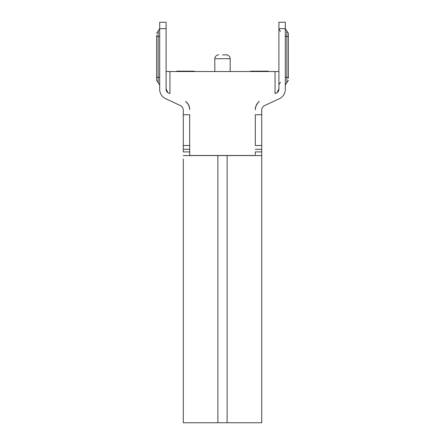 <?xml version="1.0" encoding="UTF-8"?>
<svg xmlns="http://www.w3.org/2000/svg" width="445" height="445" viewBox="0 0 445 445"><rect width="100%" height="100%" fill="white"/><g stroke="black" fill="none" stroke-linecap="round" stroke-linejoin="round"><path stroke-width="0.67" d="M190.238 155.494L189.687 155.544M183.279 159.065L183.279 422.75L183.279 159.065M227.117 155.494L227.117 422.75L261.721 422.75L261.721 155.566L183.279 155.566M261.721 155.566L261.721 145.498L255.313 145.498L255.313 114.732L255.313 145.498L261.721 145.498L261.721 110.182A5.129 5.129 0 0 1 264.686 105.537L279.388 98.679A10.257 10.257 0 0 0 285.306 89.384L285.306 22.25L278.898 22.25L278.898 89.384A3.844 3.844 0 0 1 276.679 92.872L276.195 93.094M183.279 128.638L183.279 114.732L189.687 114.732L189.687 155.528L189.687 145.498L183.279 145.498L183.279 110.182A5.129 5.129 0 0 0 180.314 105.537L165.612 98.679A10.257 10.257 0 0 1 159.694 89.384L159.694 22.25L166.102 22.25L166.102 89.384A3.844 3.844 0 0 0 168.321 92.872L169.467 93.406M166.102 71.534L278.898 71.534M275.533 93.406L277.218 92.566L278.898 88.766L277.218 92.566M255.313 155.494L189.687 155.494M255.319 109.876A11.537 11.537 0 0 1 259.424 101.354A10.257 10.257 0 0 0 255.319 109.876M189.687 109.565A10.257 10.257 0 0 0 185.576 101.354A11.537 11.537 0 0 1 189.67 109.565M189.687 114.732L189.687 145.498L183.279 145.498L183.279 151.906L189.687 151.906M277.886 91.826L278.425 90.925M167.782 92.566L168.321 92.872L167.782 92.566L168.321 92.872L167.782 92.566L166.102 88.766L167.782 92.566M166.564 90.902L167.103 91.815M166.102 28.658L159.694 28.658L158.153 31.011L158.153 77.369L156.612 77.369L156.612 80.361L156.612 35.416M168.805 93.094L168.321 92.872A3.844 3.844 0 0 1 166.102 89.384M222.5 54.869L226.344 54.869C226.01 54.563 230.104 55.169 230.193 58.718L214.807 58.718C214.929 55.169 218.879 54.579 218.656 54.869M288.388 78.303L288.388 33.358L285.306 28.658L278.898 28.658M180.314 105.537L165.612 98.679M167.081 91.781L166.502 90.763M168.46 92.938L168.844 93.116M255.313 154.738L255.313 151.906L261.721 151.906M227.117 422.75L183.279 422.75M257.877 422.75L257.282 422.75M233.035 422.75L217.733 422.75M189.709 155.75L190.104 155.494M212.371 155.494L207.081 155.494M202.208 155.494L197.947 155.494M194.448 155.494L191.845 155.494M253.633 155.494L251.559 155.494M248.744 155.494L245.267 155.494M241.235 155.494L237.524 155.494M192.385 155.494L193.441 155.494M198.531 155.494L199.733 155.494M232.629 155.494L237.919 155.494M242.792 155.494L247.053 155.494M250.552 155.494L253.155 155.494M285.306 85.056L286.847 82.709L286.847 36.351L288.388 36.351L288.388 35.416M176.359 71.534L176.737 71.15L193.019 71.15A7.693 7.693 0 0 1 195.405 71.534M249.595 71.534A7.693 7.693 0 0 1 251.981 71.15L268.263 71.15L268.641 71.534M255.313 114.732L261.721 114.732M169.946 71.534L169.946 93.628M275.055 93.628L275.055 71.534M159.694 77.369L158.153 77.369L158.153 82.709L159.694 85.056M159.694 36.351L156.612 36.351M285.306 77.369L288.388 77.369M288.388 33.358L286.847 31.011L286.847 36.351L285.306 36.351M217.883 422.75L217.883 155.494M189.687 149.342L183.279 149.342M261.721 149.342L255.313 149.342M158.153 82.709L156.612 80.361L158.153 82.709M158.153 31.011L156.612 33.358L158.153 31.011M280.439 31.439L278.898 29.086M280.439 82.28L278.898 84.633M214.807 71.534L214.807 58.718M230.193 71.534L230.193 58.718M286.847 82.709L288.388 80.361L286.847 82.709M227.673 55.108L226.922 54.913M217.305 55.113L218.078 54.913"/></g></svg>
